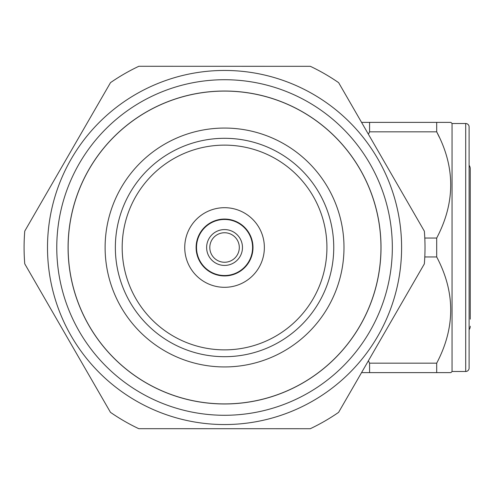 <?xml version="1.0" encoding="UTF-8"?>
<svg xmlns="http://www.w3.org/2000/svg" width="495" height="495" viewBox="0 0 495 495"><rect width="100%" height="100%" fill="white"/><g stroke="black" fill="none" stroke-linecap="round" stroke-linejoin="round"><path stroke-width="0.74" d="M224.551 70.451A177.049 177.049 0 0 0 47.501 247.5A177.049 177.049 0 0 0 224.551 424.549A177.049 177.049 0 0 0 401.6 247.5A177.049 177.049 0 0 0 224.551 70.451M224.551 66.293L138.847 66.281A200.469 200.469 0 0 0 110.509 82.634L24.756 231.109A200.469 200.469 0 0 0 24.75 263.829L110.459 412.335A200.469 200.469 0 0 0 138.792 428.695L310.254 428.72A200.469 200.469 0 0 0 338.592 412.366L424.345 263.891A200.469 200.469 0 0 0 424.351 231.171L338.642 82.665A200.469 200.469 0 0 0 310.309 66.305L224.551 66.293M224.551 79.72A167.78 167.78 0 0 0 56.77 247.5A167.78 167.78 0 0 0 224.551 415.28A167.78 167.78 0 0 0 392.331 247.5A167.78 167.78 0 0 0 224.551 79.72M224.551 91.031A156.47 156.47 0 0 1 381.02 247.5A156.47 156.47 0 0 1 224.551 403.97A156.47 156.47 0 0 1 68.081 247.5A156.47 156.47 0 0 1 224.551 91.031M224.551 403.908A156.408 156.408 0 0 0 380.958 247.5A156.408 156.408 0 0 0 224.551 91.092A156.408 156.408 0 0 0 68.143 247.5A156.408 156.408 0 0 0 224.551 403.908M224.551 356.697A109.197 109.197 0 0 0 333.748 247.5A109.197 109.197 0 0 0 224.551 138.303A109.197 109.197 0 0 0 115.354 247.5A109.197 109.197 0 0 0 224.551 356.697M224.551 349.872A102.372 102.372 0 0 0 326.923 247.5A102.372 102.372 0 0 0 224.551 145.128A102.372 102.372 0 0 0 122.178 247.5A102.372 102.372 0 0 0 224.551 349.872M224.551 128.063A119.437 119.437 0 0 0 105.113 247.5A119.437 119.437 0 0 0 224.551 366.937A119.437 119.437 0 0 0 343.988 247.5A119.437 119.437 0 0 0 224.551 128.063M223.66 275.925A28.438 28.438 0 0 0 252.976 248.391A28.438 28.438 0 0 0 225.442 219.075A28.438 28.438 0 0 0 196.125 246.609A28.438 28.438 0 0 0 223.66 275.925M225.8 207.708A39.81 39.81 0 0 0 184.759 246.25A39.81 39.81 0 0 0 223.301 287.292A39.81 39.81 0 0 0 264.342 248.75A39.81 39.81 0 0 0 225.8 207.708M469.111 165.33A5.686 5.686 0 0 1 470.25 168.746L470.25 319.164M469.111 329.67A5.686 5.686 0 0 0 470.25 326.255M470.25 175.836L470.25 168.746M446.954 122.376L450.914 122.376L452.053 123.515L465.702 123.515A3.415 3.415 0 0 1 469.111 126.924L469.111 368.076A3.415 3.415 0 0 1 465.702 371.485L452.053 371.485L450.914 372.624L436.695 372.624L450.914 372.624M450.914 122.376L361.56 122.376L369.579 122.376L369.579 131.831L436.695 131.831C455.381 167.118 455.381 202.523 436.695 238.046L436.695 256.954C455.381 292.242 455.381 327.647 436.695 363.169L436.695 372.624L369.579 372.624L369.579 363.169L368.385 360.775L369.579 363.169L436.695 363.169M439.343 137.276L436.695 131.831L436.695 122.376M452.053 123.515L452.053 371.485M424.797 256.954L436.695 256.954M436.695 238.046L424.797 238.046M361.542 372.624L369.579 372.624M368.391 134.213L369.579 131.831M225.015 232.755A14.751 14.751 0 0 0 209.806 247.036A14.751 14.751 0 0 0 224.087 262.245A14.751 14.751 0 0 0 239.295 247.964A14.751 14.751 0 0 0 225.015 232.755M223.988 265.413A17.919 17.919 0 0 0 242.463 248.063A17.919 17.919 0 0 0 225.114 229.587A17.919 17.919 0 0 0 206.638 246.937A17.919 17.919 0 0 0 223.988 265.413M223.672 275.517A28.029 28.029 0 0 0 252.568 248.379A28.029 28.029 0 0 0 225.429 219.483A28.029 28.029 0 0 0 196.534 246.621A28.029 28.029 0 0 0 223.672 275.517M465.702 123.515L465.702 371.485"/></g></svg>
